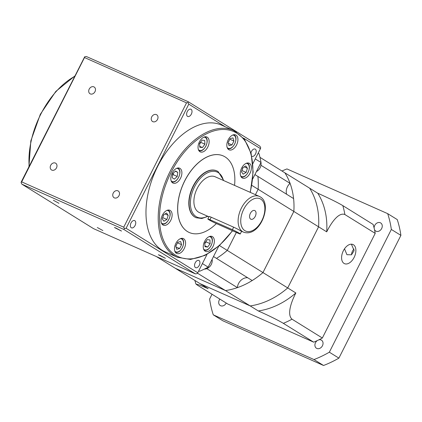 <?xml version="1.0" encoding="UTF-8"?>
<svg xmlns="http://www.w3.org/2000/svg" width="422" height="422" viewBox="0 0 422 422"><rect width="100%" height="100%" fill="white"/><g stroke="black" fill="none" stroke-linecap="round" stroke-linejoin="round"><path stroke-width="0.63" d="M208.742 219.677A5.586 0.369 -153.2 0 0 215.689 223.27L238.135 233.234A5.586 0.369 -153.2 0 0 240.255 233.973A5.586 0.369 -153.2 0 0 237.644 232.285A5.586 0.369 -153.2 0 0 232.401 229.679L209.956 219.709A5.586 0.369 -153.2 0 0 207.835 218.971A5.586 0.369 -153.2 0 0 208.742 219.677M240.255 233.973L241.511 231.488A5.586 0.369 -153.2 0 0 238.899 229.8A5.586 0.369 -153.2 0 0 233.661 227.189L211.211 217.225A5.586 0.369 -153.2 0 0 209.09 216.486L207.835 218.971M250.668 219.113A4.747 2.849 113.9 0 0 250.874 219.224A4.747 2.849 113.9 0 0 255.326 216.217A4.747 2.849 113.9 0 0 254.941 210.657A4.747 2.849 113.9 0 0 254.73 210.546A4.747 2.849 113.9 0 0 250.278 213.548A4.747 2.849 113.9 0 0 250.668 219.113M260.237 196.874A19.549 11.737 -66.1 0 0 259.372 196.415L260.379 196.947C272.897 204.032 259.72 237.987 243.51 232.142A19.549 11.737 -66.1 0 1 242.65 231.689A19.549 11.737 -66.1 0 1 241.052 208.779A19.549 11.737 -66.1 0 1 259.372 196.415L215.157 176.781A19.549 11.737 113.9 0 0 196.837 189.146A19.549 11.737 113.9 0 0 198.43 212.055A19.549 11.737 113.9 0 0 199.295 212.514L208.937 216.792M90.313 93.906A3.956 3.154 121.8 0 1 90.007 93.742A3.956 3.154 121.8 0 1 89.306 88.905A3.956 3.154 121.8 0 1 93.874 86.858A3.956 3.154 121.8 0 1 94.18 87.022A3.956 3.154 121.8 0 1 94.881 91.859A3.956 3.154 121.8 0 1 90.313 93.906M152.843 121.668A3.956 3.154 121.8 0 1 152.537 121.51A3.956 3.154 121.8 0 1 151.836 116.672A3.956 3.154 121.8 0 1 156.404 114.62A3.956 3.154 121.8 0 1 156.71 114.784A3.956 3.154 121.8 0 1 157.411 119.621A3.956 3.154 121.8 0 1 152.843 121.668M114.351 197.871A3.956 3.154 121.8 0 1 114.045 197.712A3.956 3.154 121.8 0 1 113.344 192.875A3.956 3.154 121.8 0 1 117.912 190.828A3.956 3.154 121.8 0 1 118.218 190.987A3.956 3.154 121.8 0 1 118.92 195.824A3.956 3.154 121.8 0 1 114.351 197.871M51.822 170.108A3.956 3.154 121.8 0 1 51.51 169.945A3.956 3.154 121.8 0 1 50.809 165.113A3.956 3.154 121.8 0 1 55.377 163.061A3.956 3.154 121.8 0 1 55.683 163.224A3.956 3.154 121.8 0 1 56.39 168.061A3.956 3.154 121.8 0 1 51.822 170.108M250.304 192.385L253.131 171.828L251.127 153.492L244.433 139.223L233.667 130.514L221.418 125.076A69.345 41.641 113.9 0 0 156.425 168.942A69.345 41.641 113.9 0 0 162.085 250.214A69.345 41.641 113.9 0 0 165.139 251.834L177.388 257.272A69.345 41.641 -66.1 0 1 174.328 255.653A69.345 41.641 -66.1 0 1 169.929 171.801A69.345 41.641 -66.1 0 1 233.667 130.514A69.345 41.641 -66.1 0 1 236.721 132.133M131.274 227.748A3.956 2.374 113.9 0 0 131.448 227.838A3.956 2.374 113.9 0 0 135.156 225.337A3.956 2.374 113.9 0 0 134.834 220.701A3.956 2.374 113.9 0 0 134.66 220.606A3.956 2.374 113.9 0 0 130.952 223.111A3.956 2.374 113.9 0 0 131.274 227.748M187.537 116.372A3.956 2.374 113.9 0 0 187.711 116.467A3.956 2.374 113.9 0 0 191.419 113.961A3.956 2.374 113.9 0 0 191.092 109.324A3.956 2.374 113.9 0 0 190.918 109.235A3.956 2.374 113.9 0 0 187.21 111.735A3.956 2.374 113.9 0 0 187.537 116.372M251.781 156.245A3.956 2.374 113.9 0 0 251.902 156.304A3.956 2.374 113.9 0 0 255.605 153.803A3.956 2.374 113.9 0 0 255.284 149.166A3.956 2.374 113.9 0 0 255.11 149.072A3.956 2.374 113.9 0 0 250.953 152.859M195.465 267.585A3.956 2.374 113.9 0 0 195.639 267.68A3.956 2.374 113.9 0 0 199.348 265.174A3.956 2.374 113.9 0 0 199.026 260.543A3.956 2.374 113.9 0 0 198.852 260.448A3.956 2.374 113.9 0 0 195.143 262.948A3.956 2.374 113.9 0 0 195.465 267.585M53.399 200.26L58.964 203.304L53.399 200.26M115.934 228.022L114.431 227.5L121.494 231.066L115.934 228.022M159.854 255.284L158.35 254.761L165.413 258.327L159.854 255.284M97.318 227.521L102.884 230.565L97.318 227.521M162.918 224.979A8.145 4.89 113.9 0 0 163.277 225.169A8.145 4.89 113.9 0 0 170.91 220.015A8.145 4.89 113.9 0 0 170.245 210.472A8.145 4.89 113.9 0 0 169.887 210.283A8.145 4.89 113.9 0 0 162.254 215.436A8.145 4.89 113.9 0 0 162.918 224.979M176.37 253.258A8.145 4.89 113.9 0 0 176.728 253.448A8.145 4.89 113.9 0 0 184.361 248.3A8.145 4.89 113.9 0 0 183.697 238.752A8.145 4.89 113.9 0 0 183.338 238.562A8.145 4.89 113.9 0 0 175.705 243.716A8.145 4.89 113.9 0 0 176.37 253.258M205.15 251.19A8.145 4.89 113.9 0 0 205.509 251.38A8.145 4.89 113.9 0 0 213.142 246.226A8.145 4.89 113.9 0 0 212.477 236.684A8.145 4.89 113.9 0 0 212.118 236.494A8.145 4.89 113.9 0 0 204.485 241.642A8.145 4.89 113.9 0 0 205.15 251.19M242.165 177.915A8.145 4.89 113.9 0 0 242.523 178.105A8.145 4.89 113.9 0 0 250.156 172.957A8.145 4.89 113.9 0 0 249.492 163.409A8.145 4.89 113.9 0 0 249.133 163.219A8.145 4.89 113.9 0 0 241.5 168.373A8.145 4.89 113.9 0 0 242.165 177.915M228.713 149.636A8.145 4.89 113.9 0 0 229.072 149.826A8.145 4.89 113.9 0 0 236.705 144.672A8.145 4.89 113.9 0 0 236.04 135.13A8.145 4.89 113.9 0 0 235.682 134.94A8.145 4.89 113.9 0 0 228.049 140.093A8.145 4.89 113.9 0 0 228.713 149.636M199.933 151.709A8.145 4.89 113.9 0 0 200.292 151.899A8.145 4.89 113.9 0 0 207.925 146.745A8.145 4.89 113.9 0 0 207.26 137.197A8.145 4.89 113.9 0 0 206.901 137.008A8.145 4.89 113.9 0 0 199.268 142.161A8.145 4.89 113.9 0 0 199.933 151.709M172.677 182.916A8.145 4.89 113.9 0 0 173.041 183.106A8.145 4.89 113.9 0 0 180.674 177.952A8.145 4.89 113.9 0 0 180.009 168.41A8.145 4.89 113.9 0 0 179.651 168.22A8.145 4.89 113.9 0 0 172.012 173.368A8.145 4.89 113.9 0 0 172.677 182.916M216.359 223.57A41.883 25.151 -66.1 0 1 189.278 232.506A41.883 25.151 -66.1 0 1 187.431 231.53A41.883 25.151 -66.1 0 1 184.008 182.441A41.883 25.151 -66.1 0 1 223.27 155.945A41.883 25.151 -66.1 0 1 225.116 156.921A41.883 25.151 -66.1 0 1 234.537 185.385M223.238 155.929A41.883 25.151 113.9 0 0 223.201 155.913A41.883 25.151 113.9 0 0 183.945 182.41A41.883 25.151 113.9 0 0 187.363 231.499A41.883 25.151 113.9 0 0 189.209 232.475A41.883 25.151 113.9 0 0 189.241 232.49M196.024 217.678A25.594 15.371 -66.1 0 1 195.887 217.62A25.594 15.371 -66.1 0 1 194.758 217.024A25.594 15.371 -66.1 0 1 192.669 187.025A25.594 15.371 -66.1 0 1 216.66 170.831A25.594 15.371 -66.1 0 1 216.797 170.894M163.667 214.714A3.777 2.268 -66.1 0 1 163.456 215.6A3.777 2.268 -66.1 0 1 162.908 216.834M176.923 243.816A3.777 2.268 -66.1 0 1 176.533 244.792A3.777 2.268 -66.1 0 1 175.985 245.678M205.714 241.716A3.777 2.268 -66.1 0 1 204.812 243.547L206.042 241.859L206.015 241.305M242.908 167.655A3.777 2.268 -66.1 0 1 242.697 168.542A3.777 2.268 -66.1 0 1 242.154 169.771M229.267 140.194A3.777 2.268 -66.1 0 1 228.877 141.17A3.777 2.268 -66.1 0 1 228.328 142.05M200.497 142.23A3.777 2.268 -66.1 0 1 199.595 144.066L200.825 142.372L200.798 141.824M173.337 173.104A3.777 2.268 -66.1 0 1 172.561 174.945M172.519 175.225L173.141 174.634L173.363 173.078M228.133 142.641L229.821 139.107M241.853 170.71L242.998 167.597M175.789 246.263L177.477 242.729M162.607 217.768L163.757 214.661M172.746 173.669L175.563 170.994L177.804 172.387L177.224 176.449L174.402 179.118L172.165 177.725L172.746 173.669M175.278 171.263L177.804 172.387M173.141 174.634L177.224 176.449M202.038 140.12L204.712 140.452L204.907 144.187L202.433 147.579L199.759 147.241L199.564 143.512L202.038 140.12M200.825 142.372L204.907 144.187M199.717 146.376L202.433 147.579M229.858 139.228L233.936 141.038L231.973 144.925L229.051 145.664L228.096 142.52L230.059 138.632L232.981 137.894L233.936 141.038M228.339 143.311L231.973 144.925M242.038 170.593L246.121 172.408L243.151 174.175L241.495 171.823L242.808 167.713L245.783 165.946L247.44 168.294L246.121 172.408M247.44 168.294L244.227 166.869M207.65 247.065L204.976 246.728L204.781 242.993L207.26 239.601L209.929 239.939L210.124 243.668L207.65 247.065L204.934 245.857M206.042 241.859L210.124 243.668M176.707 249.286L175.752 246.142L177.715 242.254L180.637 241.516L181.592 244.665L179.63 248.547L176.707 249.286M177.514 242.85L181.592 244.665M175.995 246.933L179.63 248.547M162.254 218.886L163.567 214.772L166.537 213.01L168.193 215.357L166.88 219.472L163.905 221.233L162.254 218.886M164.986 213.933L168.193 215.357M162.797 217.657L166.88 219.472M243.578 138.147L260.469 148.628L260.701 147.737L259.91 146.223L188.244 101.739L86.378 56.516L84.701 56.754L21.337 181.771L21.1 182.663L21.891 184.177L123.757 229.404L195.423 273.883L197.1 273.646L197.76 272.765L126.094 228.281L188.798 104.15L225.29 126.795M260.469 148.628L252.873 163.662M207.081 254.318L197.76 272.765M195.423 273.883L93.557 228.661L21.891 184.177M123.757 229.404L124.421 228.539L126.094 228.281M188.798 104.15L188.022 102.625L188.244 101.739M21.1 182.663L21.686 181.887L123.725 227.194L124.421 228.539M123.725 227.194L186.535 102.847L188.022 102.625M186.535 102.847L84.5 57.54L84.701 56.754M84.5 57.54L21.686 181.887M313.688 342.168L283.347 323.336C276.616 319.306 265.111 313.963 258.322 310.956L250.199 305.918L200.044 283.647L208.167 288.69L199.933 285.177L195.903 284.011L197.475 285.209L227.811 304.04L313.688 342.168A88.425 70.463 -58.2 0 0 317.286 340.58A4.747 3.782 -58.2 0 0 315.503 342.68A4.747 3.782 -58.2 0 0 316.468 348.25A4.747 3.782 -58.2 0 0 322.44 345.76A4.747 3.782 -58.2 0 0 321.474 340.185A4.747 3.782 -58.2 0 0 318.805 339.852A88.425 70.463 -58.2 0 0 322.345 338.011L375.211 233.366A88.425 70.463 -58.2 0 0 374.483 229.631A4.747 3.782 -58.2 0 0 375.691 231.013A4.747 3.782 -58.2 0 0 381.662 228.524A4.747 3.782 -58.2 0 0 380.697 222.948A4.747 3.782 -58.2 0 0 374.72 225.443A4.747 3.782 -58.2 0 0 374.119 228.065A88.425 70.463 -58.2 0 0 373.148 224.451L342.812 205.619A88.425 70.463 121.8 0 1 344.869 214.534C338.465 211.913 330.864 223.433 326.707 231.852A74.462 59.338 -58.2 0 0 317.782 193.244L259.973 157.359M219.841 299.092A4.747 3.782 -58.2 0 0 219.298 299.963A4.747 3.782 -58.2 0 0 220.263 305.539A4.747 3.782 -58.2 0 0 226.234 303.059M351.415 244.18L354.137 250.663L351.479 254.798L346.926 254.693L344.516 248.806M344.03 263.412A10.471 6.288 113.9 0 0 344.489 263.655A10.471 6.288 113.9 0 0 354.306 257.03A10.471 6.288 113.9 0 0 353.451 244.76A10.471 6.288 113.9 0 0 352.987 244.517A10.471 6.288 113.9 0 0 343.17 251.137A10.471 6.288 113.9 0 0 344.03 263.412M354.058 249.054A6.515 5.191 -58.2 0 0 352.412 251.275A6.515 5.191 -58.2 0 0 351.584 254.74M212.034 294.245L209.618 299.04A107.04 85.297 -58.2 0 0 213.268 314.833L313.994 359.555A107.04 85.297 -58.2 0 0 329.339 352.196L391.347 229.452L400.9 235.381A107.04 85.297 -58.2 0 0 397.25 219.582L387.691 213.653L286.971 168.932A107.04 85.297 -58.2 0 0 281.959 171.005M400.9 235.381L338.898 358.125A107.04 85.297 -58.2 0 1 323.547 365.484L222.821 320.767L213.268 314.833M391.347 229.452A107.04 85.297 -58.2 0 0 387.691 213.653M313.994 359.555L323.547 365.484M329.339 352.196L338.898 358.125M258.322 310.956A74.462 59.338 -58.2 0 0 295.838 292.968L287.714 287.931A74.462 59.338 -58.2 0 1 250.199 305.918L225.448 290.558L175.294 268.286L200.044 283.647L250.199 305.918A74.462 59.338 -58.2 0 0 287.714 287.931L318.589 226.809A74.462 59.338 -58.2 0 0 309.658 188.201A74.462 59.338 -58.2 0 1 318.589 226.809L326.707 231.852M322.345 338.011L292.008 319.185A88.425 70.463 121.8 0 1 283.347 323.336M317.286 340.58A88.425 70.463 -58.2 0 0 318.805 339.852M375.211 233.366L344.869 214.534M374.483 229.631A88.425 70.463 -58.2 0 0 374.119 228.065M317.782 193.244C324.507 196.214 336.054 201.579 342.812 205.619M295.838 292.968C291.565 301.213 286.633 314.48 292.008 319.185M156.393 256.56L175.294 268.286L225.448 290.558A74.462 59.338 -58.2 0 0 262.964 272.57L293.839 211.448L318.589 226.809L287.714 287.931L227.273 250.415A74.462 59.338 -58.2 0 1 216.497 258.391A74.462 59.338 -58.2 0 0 227.273 250.415L236.352 232.443L227.273 250.415L219.414 245.541M213.511 256.539L252.187 280.54A74.462 59.338 -58.2 0 0 262.964 272.57L293.839 211.448L258.148 189.299A74.462 59.338 -58.2 0 0 257.9 176.428L293.591 198.577A74.462 59.338 -58.2 0 1 293.839 211.448A74.462 59.338 -58.2 0 0 284.913 172.841A74.462 59.338 -58.2 0 1 290.072 183.354L260.965 165.287M197.449 273.176L225.448 290.558A74.462 59.338 -58.2 0 0 237.396 287.635L206.796 268.645M247.703 277.76A9.31 7.417 -58.2 0 0 237.396 287.635M290.072 183.354A9.31 7.417 -58.2 0 0 286.649 194.268M251.786 185.348L258.148 189.299L255.437 194.663L258.148 189.299A74.462 59.338 -58.2 0 0 257.9 176.428L254.914 174.576M204.417 269.078A7.448 5.934 -58.2 0 0 211.285 264.436A7.448 5.934 -58.2 0 0 212.118 259.298M256.434 171.569A7.448 5.934 -58.2 0 0 260.142 167.713A7.448 5.934 -58.2 0 0 260.975 162.581M218.791 246.089L208.157 267.142A88.425 70.463 -58.2 0 1 199.495 271.293L198.688 270.935M255.268 158.92L261.018 162.491L252.672 179.012M261.018 162.491A88.425 70.463 -58.2 0 0 258.96 153.576L258.206 153.107M202.407 263.571L208.157 267.142M198.741 270.824L199.495 271.293M209.956 219.709L211.211 217.225M232.401 229.679L233.661 227.189M260.759 199.131A17.687 10.619 113.9 0 0 243.726 209.249A17.687 10.619 113.9 0 0 244.844 230.634A17.687 10.619 113.9 0 0 261.883 220.516A17.687 10.619 113.9 0 0 260.759 199.131M74.552 76.419A69.345 41.641 113.9 0 0 40.681 114.415A69.345 41.641 113.9 0 0 29.16 166.284M232.401 230.686A68.411 41.082 -66.1 0 1 171.2 251.85A68.411 41.082 -66.1 0 1 171.089 172.398A68.411 41.082 -66.1 0 1 229.943 130.282A68.411 41.082 -66.1 0 1 250.119 192.305M167.782 210.119A7.448 4.473 -66.1 0 1 167.972 210.193A7.448 4.473 -66.1 0 1 168.299 210.367M181.233 238.398A7.448 4.473 -66.1 0 1 181.423 238.477A7.448 4.473 -66.1 0 1 181.75 238.652M204.158 250.019L203.984 249.94A7.448 4.473 -66.1 0 0 204.158 250.019C209.265 252.699 215.621 239.279 210.562 236.594L210.024 236.325A7.448 4.473 -66.1 0 1 210.203 236.404A7.448 4.473 -66.1 0 1 210.531 236.578M241.173 176.744L240.994 176.665A7.448 4.473 -66.1 0 0 241.173 176.744C246.274 179.424 252.636 166.004 247.572 163.325L247.039 163.056A7.448 4.473 -66.1 0 1 247.218 163.135A7.448 4.473 -66.1 0 1 247.545 163.309M227.722 148.465L227.542 148.386A7.448 4.473 -66.1 0 0 227.722 148.465C232.828 151.145 239.184 137.725 234.126 135.04L233.588 134.771A7.448 4.473 -66.1 0 1 233.767 134.85A7.448 4.473 -66.1 0 1 234.094 135.024M198.941 150.533L198.762 150.454A7.448 4.473 -66.1 0 0 198.941 150.533C204.048 153.212 210.404 139.793 205.345 137.113L204.807 136.844A7.448 4.473 -66.1 0 1 204.987 136.923A7.448 4.473 -66.1 0 1 205.314 137.097M177.541 168.056A7.448 4.473 -66.1 0 1 177.731 168.13A7.448 4.473 -66.1 0 1 178.063 168.304M207.935 216.349L201.811 218.517L196.156 217.741A25.594 15.371 -66.1 0 1 195.027 217.145A25.594 15.371 -66.1 0 1 192.938 187.141A25.594 15.371 -66.1 0 1 216.934 170.952A25.594 15.371 -66.1 0 1 218.063 171.548M166.848 210.436A7.074 4.246 -66.1 0 1 168.404 210.821A7.074 4.246 -66.1 0 1 168.853 219.377A7.074 4.246 -66.1 0 1 162.043 223.423A7.074 4.246 -66.1 0 1 161.352 222.811M180.299 238.715A7.074 4.246 -66.1 0 1 181.856 239.1A7.074 4.246 -66.1 0 1 182.304 247.656A7.074 4.246 -66.1 0 1 175.489 251.702A7.074 4.246 -66.1 0 1 174.803 251.09M209.08 236.647A7.074 4.246 -66.1 0 1 210.636 237.032A7.074 4.246 -66.1 0 1 211.084 245.588A7.074 4.246 -66.1 0 1 204.269 249.634A7.074 4.246 -66.1 0 1 203.583 249.022M246.089 163.372A7.074 4.246 -66.1 0 1 247.651 163.757A7.074 4.246 -66.1 0 1 248.099 172.313A7.074 4.246 -66.1 0 1 241.284 176.359A7.074 4.246 -66.1 0 1 240.593 175.752M232.643 135.093A7.074 4.246 -66.1 0 1 234.199 135.478A7.074 4.246 -66.1 0 1 234.648 144.034A7.074 4.246 -66.1 0 1 227.833 148.08A7.074 4.246 -66.1 0 1 227.147 147.468M203.863 137.161A7.074 4.246 -66.1 0 1 205.419 137.551A7.074 4.246 -66.1 0 1 205.867 146.102A7.074 4.246 -66.1 0 1 199.052 150.148A7.074 4.246 -66.1 0 1 198.366 149.541M176.607 168.367A7.074 4.246 -66.1 0 1 178.168 168.758A7.074 4.246 -66.1 0 1 178.617 177.309A7.074 4.246 -66.1 0 1 171.801 181.36A7.074 4.246 -66.1 0 1 171.11 180.748M207.55 216.18A24.666 14.812 -66.1 0 1 196.13 216.618A24.666 14.812 -66.1 0 1 194.563 186.788A24.666 14.812 -66.1 0 1 218.322 172.677A24.666 14.812 -66.1 0 1 223.412 180.447M177.556 168.051L178.089 168.32C183.153 171.005 176.792 184.425 171.691 181.74A7.448 4.473 -66.1 0 1 171.506 181.65M181.244 238.398L181.782 238.667C186.84 241.347 180.484 254.767 175.378 252.087A7.448 4.473 -66.1 0 1 175.193 251.997M167.792 210.114L168.331 210.383C173.389 213.068 167.033 226.487 161.932 223.808A7.448 4.473 -66.1 0 1 161.747 223.718M28.928 166.737L30.832 140.885L40.327 114.293L55.809 91.426L74.72 76.081M177.388 257.272L190.517 259.461L204.992 255.384L219.451 245.504L232.585 230.771M216.66 170.831L218.132 171.585L223.797 180.621M195.887 217.62L196.156 217.741M243.51 232.142L240.983 231.024M194.88 280.445L195.903 284.011"/></g></svg>
